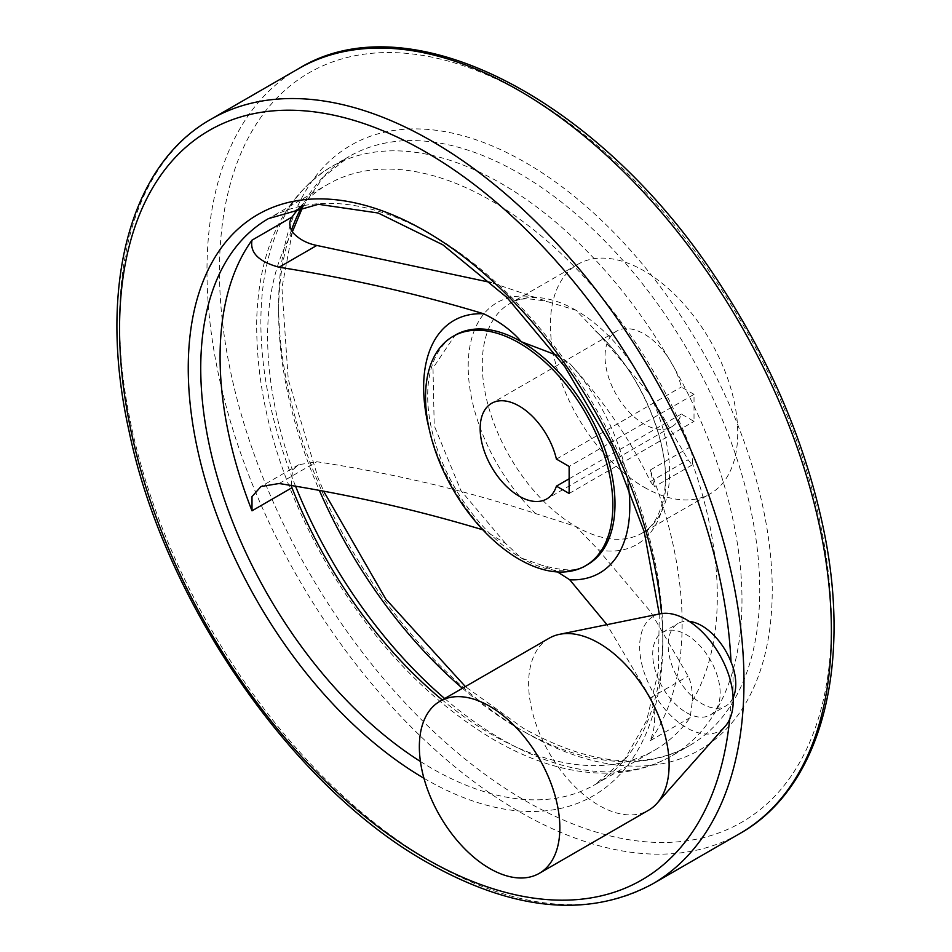 <?xml version="1.0" encoding="UTF-8"?>
<svg xmlns="http://www.w3.org/2000/svg" width="952" height="952" viewBox="0 0 952 952"><rect width="100%" height="100%" fill="white"/><g stroke="black" fill="none" stroke-linecap="round" stroke-linejoin="round"><path stroke-width="0.71" stroke-dasharray="4.76 3.57" d="M300.439 206.584A326.726 188.639 60 0 1 327.702 184.414A326.726 188.639 60 0 1 690.164 447C692.223 454.247 692.961 459.626 692.378 463.124L692.104 464.969L688.117 459.816L650.228 394.878L598.332 333.498L575.924 310.221L549.423 302.224L491.303 282.589M556.48 355.12L569.76 363.485C604.139 401.304 631.021 440.669 650.394 481.593L654.393 486.746L650.204 470.062L690.164 447M291.217 485.698L292.561 469.979L298.738 464.719L316.814 461.744C394.021 473.537 466.956 490.815 535.607 513.58L575.924 526.515L598.332 549.804L650.383 611.422L688.117 676.11C691.116 682.12 692.544 690.355 692.378 700.815L690.164 717.629A326.726 188.639 60 0 1 654.417 750.319A326.726 188.639 60 0 1 491.065 734.135A326.726 188.639 60 0 1 442.263 699.946M650.204 470.062A326.726 188.639 -120 0 1 650.204 740.704C656.095 726.102 656.154 711.834 650.394 697.887L606.948 624.655M557.527 571.938L541.545 565.155L521.339 558.039L505.56 543.413L483.664 530.074A145.775 84.169 -120 0 1 429.09 428.65M686.44 712.608A47.683 27.525 -120 0 0 710.287 714.964A47.683 27.525 -120 0 0 710.287 659.903A47.683 27.525 -120 0 0 662.604 632.378A47.683 27.525 -120 0 0 655.285 670.589A47.683 27.525 -120 0 0 686.44 712.608M733.147 697.661A47.683 27.525 -120 0 1 732.754 698.482L731.017 701.184A47.683 27.525 60 0 1 725.733 706.051A47.683 27.525 60 0 1 701.886 703.695A47.683 27.525 60 0 1 670.732 661.664A47.683 27.525 60 0 1 678.05 623.465A47.683 27.525 60 0 1 689.224 621.358M732.754 698.482A434.695 250.971 -120 0 0 732.754 666.293M644.064 487.174A132.459 76.469 -120 0 0 710.299 493.731A132.459 76.469 -120 0 0 710.299 340.792A132.459 76.469 -120 0 0 577.84 264.311A132.459 76.469 -120 0 0 557.539 370.459A132.459 76.469 -120 0 0 644.064 487.174M694.02 394.342L681.299 387A55.192 31.868 -120 0 0 616.479 331.225A55.192 31.868 -120 0 0 616.468 394.961A55.192 31.868 -120 0 0 671.66 426.817A55.192 31.868 -120 0 0 681.299 414.037L694.02 421.379L694.02 394.342L569.141 466.444M569.141 493.481L694.02 421.379M569.141 478.796L681.299 414.037M556.42 459.102L681.299 387M549.197 638.197A99.341 57.358 -120 0 0 533.977 717.808A99.341 57.358 -120 0 0 598.867 805.344A99.341 57.358 -120 0 0 648.538 810.259M660.236 613.802A66.152 38.199 -120 0 0 641.719 663.675A66.152 38.199 -120 0 0 686.44 727.685A66.152 38.199 -120 0 0 725.186 726.305M650.394 481.593L688.117 459.816M598.332 549.804A139.682 80.646 -120 0 0 665.745 480.57A139.682 80.646 -120 0 0 598.332 333.498M692.378 700.815A317.98 183.593 -120 0 0 692.378 463.124M650.394 697.887L688.117 676.11M279.103 483.521L316.814 461.744M505.56 543.413L460.887 490.566L434.219 425.651L432.993 368.019L455.104 335.175A132.459 76.469 -120 0 0 434.802 441.312A132.459 76.469 -120 0 0 521.339 558.039A132.459 76.469 -120 0 0 587.562 564.596C580.054 571.426 564.715 571.616 541.545 565.155M420.427 761.493A326.726 188.639 -120 0 0 431.768 768.359A326.726 188.639 -120 0 0 595.131 784.543A326.726 188.639 -120 0 0 595.131 407.277A326.726 188.639 -120 0 0 268.416 218.639L327.702 184.414M650.204 740.704L690.164 717.629M535.607 297.286A139.682 80.646 -120 0 0 468.194 366.508A139.682 80.646 -120 0 0 535.607 513.58M575.924 310.221A132.459 76.469 -120 0 0 509.701 303.652A132.459 76.469 -120 0 0 489.399 409.8A132.459 76.469 -120 0 0 575.924 526.515A132.459 76.469 -120 0 0 642.16 533.072A132.459 76.469 -120 0 0 662.461 426.936A132.459 76.469 -120 0 0 575.924 310.221M292.561 232.288A317.98 183.593 -120 0 0 292.561 469.979M628.153 484.199A145.775 84.169 -120 0 0 569.76 363.485M462.446 688.284A340.185 196.41 -120 0 0 519.185 728.887A340.185 196.41 -120 0 0 689.284 745.737A340.185 196.41 -120 0 0 689.284 352.918A340.185 196.41 -120 0 0 349.098 156.509A340.185 196.41 -120 0 0 302.022 206.275M291.336 230.515A340.185 196.41 -120 0 0 319.598 490.923M444.679 698.542A340.185 196.41 -120 0 0 501.43 739.145A340.185 196.41 -120 0 0 671.517 755.995A340.185 196.41 -120 0 0 671.529 363.176A340.185 196.41 -120 0 0 331.332 166.767A340.185 196.41 -120 0 0 295.679 486.508M423.949 778.26A335.556 193.732 -120 0 0 425.532 779.176A335.556 193.732 -120 0 0 661.569 613.564M729.66 719.296A432.684 249.817 -120 0 0 731.017 701.184M211.011 119.226A441.514 254.91 -120 0 0 143.335 473.025A441.514 254.91 -120 0 0 431.768 862.096A441.514 254.91 -120 0 0 652.525 883.968M298.428 68.758A441.514 254.91 -120 0 0 230.753 422.557A441.514 254.91 -120 0 0 519.185 811.628A441.514 254.91 -120 0 0 739.942 833.488M525.433 800.811A432.684 249.817 -120 0 0 790.398 423.854A432.684 249.817 -120 0 0 260.467 117.893A432.684 249.817 -120 0 0 525.433 800.811M525.433 732.493A349.015 201.503 -120 0 0 739.168 428.424A349.015 201.503 -120 0 0 311.697 181.642A349.015 201.503 -120 0 0 525.433 732.493M692.104 464.969L654.393 486.746M710.287 714.964L725.733 706.051M662.604 632.378L678.05 623.465M659.272 613.992L658.332 671.398L646.682 720.378L625.178 758.589L595.131 784.543L654.417 750.319M577.84 264.311L509.701 303.652C515.972 297.905 529.217 297.429 549.423 302.224M595.036 330.594C639.256 369.495 670.732 443.025 664.722 489.804C661.783 512.14 654.262 526.575 642.16 533.072L710.299 493.731M303.117 206.072L323.335 177.143L349.098 156.509L331.332 166.767C284.422 195.993 259.563 246.354 256.754 317.837C255.267 395.294 277.448 475.381 323.311 558.074C370.066 639.292 426.984 699.887 494.064 739.871C535.238 763.623 574.758 774.654 612.636 772.988C634.163 771.822 653.786 766.158 671.517 755.995L689.284 745.737C644.552 770.632 589.324 764.872 523.6 728.458L465.385 686.594M298.738 464.719L261.026 486.496M616.479 331.225L491.589 403.327M671.66 426.817L546.781 498.919M292.312 231.979L281.923 287.944L288.266 379.455L318.23 478.356L323.966 491.756"/><path stroke-width="1.43" d="M491.303 282.589L316.814 245.449C306.841 243.462 298.75 239.083 292.561 232.288C289.099 226.457 288.896 221.4 291.955 217.092A326.726 188.639 60 0 1 300.439 206.584M483.664 530.074C418.166 510.224 349.979 494.707 279.103 483.521L261.026 486.496L251.994 496.623L252.006 510.808A326.726 188.639 -120 0 1 252.006 240.166C249.733 252.673 258.765 261.693 279.103 267.226C350.419 278.519 418.606 294.037 483.664 313.779C499.586 321.538 512.14 330.856 521.339 341.732L556.48 355.12M606.948 624.655L569.76 579.792L557.527 571.938M733.147 697.661A47.683 27.525 -120 0 0 732.754 666.293L731.017 661.949A432.684 249.817 -120 0 0 414.203 145.608A432.684 249.817 -120 0 0 119.619 335.128A432.684 249.817 -120 0 0 425.532 858.49A432.684 249.817 -120 0 0 729.66 719.296M689.224 621.358A47.683 27.525 60 0 1 731.017 661.949M569.141 493.481L569.141 466.444L556.42 459.102A55.192 31.868 60 0 0 491.589 403.327A55.192 31.868 60 0 0 491.589 467.063A55.192 31.868 60 0 0 546.781 498.919A55.192 31.868 60 0 0 556.42 486.139L569.141 493.481M519.185 559.276A132.459 76.469 -120 0 0 585.42 565.833A132.459 76.469 -120 0 0 585.42 412.894A132.459 76.469 -120 0 0 452.962 336.413A132.459 76.469 -120 0 0 432.66 442.549A132.459 76.469 -120 0 0 519.185 559.276M442.263 699.946A326.726 188.639 60 0 1 291.955 487.733L291.217 485.698M556.42 486.139L569.141 478.796M489.602 868.426A99.341 57.358 -120 0 0 539.272 873.353A99.341 57.358 -120 0 0 539.272 758.637A99.341 57.358 -120 0 0 439.931 701.291A99.341 57.358 -120 0 0 424.699 780.89A99.341 57.358 -120 0 0 489.602 868.426M539.272 873.353L648.538 810.259A99.341 57.358 -120 0 0 657.047 803.274A99.341 57.358 -120 0 0 648.538 695.555A99.341 57.358 -120 0 0 559.514 634.329A99.341 57.358 -120 0 0 549.197 638.197L439.931 701.291M657.047 803.274L725.186 726.305A66.152 38.199 -120 0 0 719.522 654.571A66.152 38.199 -120 0 0 660.236 613.802L559.514 634.329M279.103 267.226L316.814 245.449M585.42 565.833L587.562 564.596A132.459 76.469 -120 0 0 607.864 458.459A132.459 76.469 -120 0 0 521.339 341.732A132.459 76.469 -120 0 0 455.104 335.175L452.962 336.413M252.006 240.166L291.955 217.092M252.006 510.808L291.955 487.733M659.272 613.992L644.218 531.692L611.886 446.976L564.857 366.734L506.928 297.476L442.882 244.831L378.158 213.01L318.396 204.299L268.416 218.639A326.726 188.639 -120 0 0 216.223 473.156A326.726 188.639 -120 0 0 420.427 761.493M483.664 313.779A145.775 84.169 -120 0 0 429.09 428.65M569.76 579.792A145.775 84.169 -120 0 0 628.153 484.199M302.022 206.275A340.185 196.41 -120 0 0 291.336 230.515M319.598 490.923A340.185 196.41 -120 0 0 462.446 688.284M295.679 486.508A340.185 196.41 -120 0 0 444.679 698.542M661.569 613.564A335.556 193.732 -120 0 0 409.919 222.804A335.556 193.732 -120 0 0 188.353 376.373A335.556 193.732 -120 0 0 423.949 778.26M739.942 833.488L652.525 883.968A441.514 254.91 -120 0 0 652.537 374.136A441.514 254.91 -120 0 0 211.011 119.226L298.428 68.758A441.514 254.91 -120 0 1 739.954 323.668A441.514 254.91 -120 0 1 739.942 833.488C822.433 787.221 853.504 662.735 821.921 521.648C803.904 440.55 770.501 362.295 721.723 286.861C604.187 101.864 411.145 -0.881 298.428 68.758M303.117 206.072L292.312 231.979M323.966 491.756L385.762 599.022L465.385 686.594M652.525 883.968C588.503 918.287 513.449 911.135 427.353 862.536C291.907 786.685 164.28 601.795 129.044 431.077C97.449 289.991 128.532 165.493 211.011 119.226"/></g></svg>

